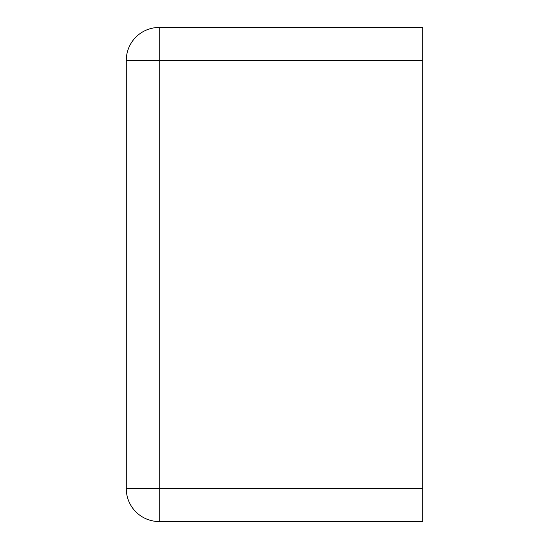 <?xml version="1.0" encoding="UTF-8"?>
<svg xmlns="http://www.w3.org/2000/svg" width="549" height="549" viewBox="0 0 549 549"><rect width="100%" height="100%" fill="white"/><g stroke="black" fill="none" stroke-linecap="round" stroke-linejoin="round"><path stroke-width="0.82" d="M422.73 488.61L126.27 488.61A32.94 32.94 0 0 0 159.21 521.55L422.73 521.55L422.73 27.45L159.21 27.45A32.94 32.94 0 0 0 126.27 60.39L126.27 488.61A32.94 32.94 0 0 0 159.21 521.55L159.21 27.45M126.27 60.39L422.73 60.39"/></g></svg>
